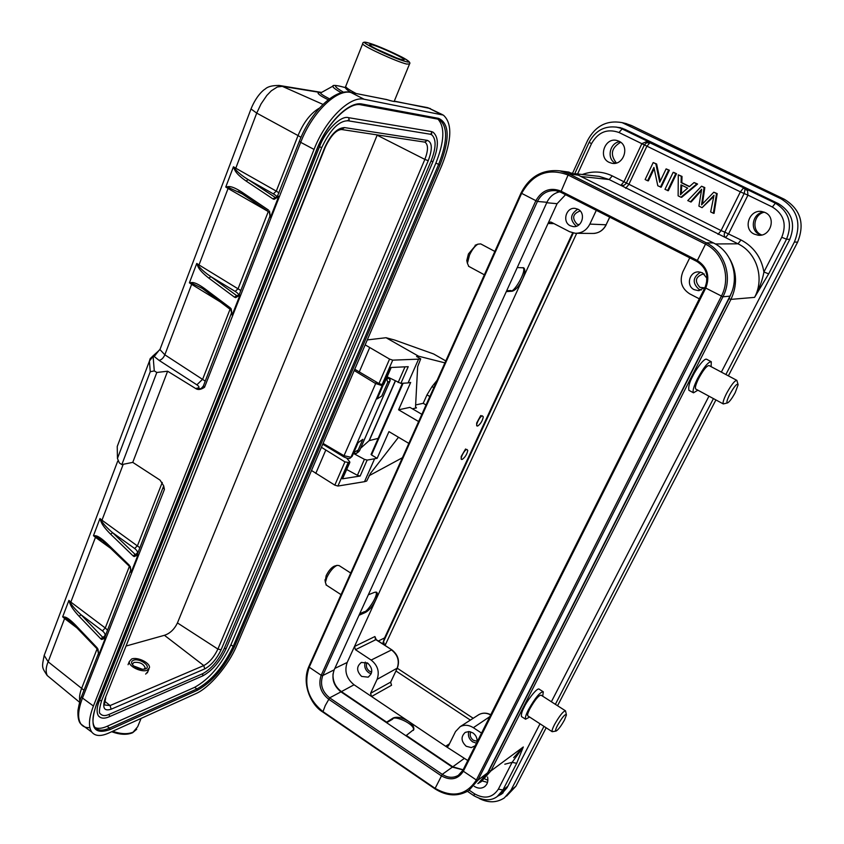 <?xml version="1.0" encoding="UTF-8"?>
<svg xmlns="http://www.w3.org/2000/svg" width="844" height="844" viewBox="0 0 844 844"><rect width="100%" height="100%" fill="white"/><g stroke="black" fill="none" stroke-linecap="round" stroke-linejoin="round"><path stroke-width="1.27" d="M132.74 665.019L132.582 663.985L133.974 662.424C139.777 661.918 143.512 663.722 145.157 667.836L143.997 669.281M145.506 668.912L145.084 669.06C140.864 669.777 136.865 668.553 133.078 665.389C131.01 663.078 131.094 661.379 133.32 660.303C139.323 657.624 152.015 666.57 145.506 668.912M131.559 659.058L129.311 661.559C128.277 666.359 141.76 672.826 147.278 670.168L149.441 667.72C150.485 662.93 137.182 656.484 131.559 659.058M133.742 666L142.573 669.345M462.037 459.431L461.193 459.189L461.183 456.509L465.571 448.997M462.206 459.379C459.094 460.55 463.947 450.052 466.816 449.409L467.776 450.379C467.006 454.241 465.181 457.226 462.333 459.336L462.206 459.379M367.003 133.363L362.329 132.656M386.615 378.038L388.198 377.342M353.858 452.437L358.183 450.063M378.154 438.384L369.102 440.663L360.61 448.259M117.284 446.36L118.202 443.923M383.419 384.495L377.173 398.917L381.773 396.005L387.755 382.29L386.774 379.23L388.757 377.922L390.16 380.507M359.576 450.612L358.668 451.751M353.604 453.006L356.179 453.576L357.044 452.669L362.867 439.334L358.12 442.646L352.148 456.34L350.513 457.817M75.918 626.438L75.686 625.267C70.601 620.087 66.929 617.333 64.671 617.017L64.788 617.713L62.667 616.827L64.671 617.017M98.453 653.446L97.187 647.854L75.686 625.267M129.406 566.345L105.268 627.978L70.843 602.089L69.873 603.323L68.913 600.39L70.39 602.985C72.9 606.688 76.456 610.623 81.056 614.77L102.673 637.241L105.31 638.18L98.759 654.87L98.463 653.71M98.453 653.509L98.442 652.57M89.865 727.623C86.025 727.887 83.102 726.758 81.108 724.236C77.405 719.014 77.87 710.279 82.49 698.041L81.541 696.553L98.284 653.857L98.759 654.87L97.957 648.962M69.873 603.323C70.98 606.509 74.072 610.834 79.125 616.299L81.056 614.77L102.451 630.901C105.69 633.654 105.911 635.711 103.137 637.083L100.731 638.803L101.67 639.478L104.983 636.787M131.168 570.85L130.598 571.483L131.115 572.443L130.799 571.251M101.67 639.478L105.31 638.18L104.825 637.178L130.767 570.08M107.315 544.834L107.04 543.536C101.723 538.546 97.893 535.951 95.551 535.75L95.667 536.467L93.462 535.676L95.551 535.75M130.778 571.05L130.155 567.326M134.143 556.576L137.424 554.086L137.952 555.035L134.143 556.576L133.162 555.932L135.135 554.381L137.952 555.035L131.115 572.443L130.271 566.461M139.914 547.756L101.976 520.199L100.974 521.486L99.961 518.543L101.502 521.128C104.107 524.799 107.8 528.65 112.579 532.68L135.135 554.381L136.95 554.656M100.974 521.486C102.124 524.662 105.342 528.903 110.627 534.189L112.579 532.68L134.671 548.516L137.519 545.625L162.259 482.43M102.947 540.962L95.667 536.467L95.456 537.333L111.566 548.98M71.16 621.923L64.788 617.713L64.598 618.536L78.334 628.97M158.63 350.861L154.188 356.474L153.133 356.769L154.283 370.906L150.243 371.75L117.443 458.471L117.242 446.476L149.441 361.053L150.243 371.75M151.424 358.12L153.386 356.189L152.279 357.381L154.188 356.474L159.052 360.356C161.457 359.903 163.398 358.046 164.844 354.807L159.938 349.574L160.413 348.308M150.401 358.289L149.441 361.053M152.775 356.073L150.032 358.974L149.462 361L152.279 357.381M154.283 370.906L156.815 372.468L121.831 464.58L119.373 462.976L117.443 458.471M203.457 385.761L204.533 387.259C200.946 389.675 198.034 390.118 195.797 388.599L167.618 371.212L132.761 462.375L121.831 464.58M167.618 371.212L156.815 372.468M163.441 487.79L164.411 489.436L163.704 485.859L160.043 480.109L132.761 462.375M200.555 388.715L199.954 388.81C200.344 389.306 201.473 388.367 203.351 386.035L231.678 312.491M205.208 290.463L204.797 288.711C198.783 284.375 194.436 282.307 191.778 282.529L191.894 283.31L189.415 282.824L191.778 282.529M231.045 310.107L231.182 308.862L230.264 307.849L204.797 288.711M239.411 294.904L237.386 295.991L239.886 295.326L232.132 315.076L231.182 308.862M240.825 290.515L199.005 264.942L197.907 266.387L196.768 263.455L198.488 265.955C201.399 269.5 205.535 273.066 210.884 276.653L237.101 295.949L235.571 297.647L234.453 297.141L208.858 278.13L210.884 276.653L235.212 291.423C238.947 293.86 239.517 295.263 236.932 295.622L234.453 297.141M197.907 266.387C199.226 269.563 202.866 273.477 208.858 278.13M269.858 216.497L270.491 217.372L270.048 216.032M235.571 297.647L239.886 295.326L239.232 294.577L269.785 216.686L269.974 214.703M242.566 194.131L268.983 212.055M242.08 193.888L241.859 192.105C235.55 188.043 231.013 186.207 228.228 186.598L228.344 187.41L225.759 187.041L228.228 186.598M270.017 215.832L269.384 212.551M275.724 197.686L278.604 196.694L270.491 217.372L269.489 211.074M323.073 443.416L344.014 455.707L350.956 457.248L350.418 457.891M382.353 384.558L381.836 385.55L375.369 383.398L354.216 370.495M383.303 384.832L382.237 385.434L350.956 457.248L352.148 456.34M344.204 456.994L344.014 455.707L376.329 382.037M145.674 674.103L147.89 671.55L147.352 672.858L148.934 668.976M177.44 622.925L377.141 135.198L424.848 159.4L217.889 649.078L177.44 622.925C174.328 629.35 169.992 633.475 164.432 635.3L203.773 665.568L110.089 705.552L104.645 701.185M126.4 645.934L164.432 635.3M431.717 134.776C436.411 139.123 436.19 147.879 431.052 161.046L224.293 648.414C218.49 660.525 211.295 668.944 202.697 673.691L109.055 714.414C105.226 716.123 102.335 715.934 100.383 713.834C98.79 713.338 99.191 709.013 101.575 700.826M348.097 120.787L430.05 134.185L431.78 133.436L431.178 131.506L432.993 132.139M431.178 131.506L348.551 117.675C340.944 115.1 325.204 130.757 319.454 146.845L99.402 700.615C96.659 707.504 96.374 712.642 98.537 716.029L100.309 717.421M95.098 727.591C98.178 728.899 102.177 728.477 107.082 726.304L194.626 687.332C209.185 679.262 221.265 665.083 230.897 644.816L435.905 163.029C444.377 141.623 445.073 127.001 437.994 119.183M195.956 693.599C209.597 687.681 228.524 665.251 236.647 645.755L441.908 165.192C451.909 139.84 452.384 123.129 443.322 115.09L364.133 99.244C349.965 95.615 325.383 119.827 314.042 149.42L93.42 706.006C88.747 718.265 88.219 726.979 91.838 732.138C95.224 736.232 100.795 736.559 108.559 733.13L195.956 693.599M299.388 141.212L300.707 142.341C311.921 112.811 336.556 88.757 350.914 92.492L386.868 99.634C391.911 101.238 394.971 101.85 396.068 101.47L395.857 101.343M345.671 87.744C332.884 83.946 332.167 85.466 343.529 92.27M341.324 92.766C335.585 89.517 332.736 87.333 332.779 86.236L333.549 85.729M321.638 92.376L320.604 92.945C320.467 93.747 323.431 95.699 329.498 98.832M322.988 104.403L282.276 86.331L277.286 87.006L271.304 90.814L266.81 95.467L261.049 103.928L256.724 113.107L298.037 135.567L276.294 191.134L235.782 168.209L256.724 113.107L251.006 108.96L159.938 349.574L158.482 350.925M205.271 381.14L164.844 354.807L191.641 284.322L189.415 282.824L196.768 263.455L199.005 264.942L228.07 188.476L225.759 187.041L233.45 166.785L235.244 169.254L234.643 169.718L233.45 166.785L235.782 168.209L235.244 169.254C238.282 172.735 242.576 176.174 248.157 179.582L275.619 197.675L274.078 199.332L272.918 198.889L275.408 197.433C277.919 197.39 277.233 196.209 273.351 193.877L248.157 179.582L246.11 181.038L272.918 198.889M234.643 169.718C236.003 172.872 239.823 176.649 246.11 181.038M277.961 195.85L278.604 196.694L274.078 199.332M241.964 193.761L228.344 187.41L228.07 188.476L268.044 211.422M202.349 288.437L191.894 283.31L191.641 284.322L221.001 302.342M386.774 379.23L386.236 378.914M282.276 86.331L320.825 92.566C318.42 92.46 317.587 92.819 318.315 93.642C320.393 95.826 322.798 96.986 328.221 99.803M160.054 349.268L158.756 350.703M84.01 690.255L48.15 661.801C45.882 667.087 45.555 671.645 47.19 675.485M47.19 675.495L49.036 677.036M433.816 387.628L432.022 386.594L426.99 394.876L423.213 403.316L426.051 404.962M423.213 403.316L415.638 404.93M412.368 408.791L416.472 407.895L415.543 406.66L417.653 366.718L420.692 358.827L418.582 359.154L408.095 382.912L400.879 383.376L387.153 376.793M421.852 414.32L409.931 407.367L398.59 409.804L410.68 382.438L408.095 382.912M398.59 409.804L418.624 421.536M403.115 383.229L371.539 454.958L377.141 458.324L367.151 460.086L364.418 459.336L357.413 475.309L346.747 469.538M408.834 443.385L388.947 431.611L377.141 458.324M371.539 454.958L371.107 454.41M321.416 447.288L344.922 461.868L349.458 462.607L342.39 478.833L360.135 476.037L357.413 475.309M346.768 458.186L349.796 461.921L349.458 462.607M353.425 453.428L364.418 459.336M398.495 437.255L370.516 473.357L366.697 481.027L364.502 481.681L374.493 459.041M369.028 475.752L402.409 457.722M444.915 362.867L418.561 356.2L386.046 337.716L394.675 340.048L433.637 353.974L445.79 360.916M391.215 367.467L383.925 384.22L382.089 384.579L378.945 383.556L354.754 369.229M432.022 386.594L437.097 380.296M420.692 358.827L416.577 356.495L418.561 356.2M367.277 339.91L386.046 337.716M365.167 344.858L389.569 359.09L392.724 360.145L418.582 359.154M400.879 383.376L408.222 366.686L390.899 367.488L383.492 384.484M364.502 481.681L337.916 486.049L334.815 485.142L311.51 470.488M349.838 462.438L342.516 478.812M480.595 415.765L476.66 423.055M477.672 425.967C474.602 427.011 479.54 416.335 482.367 415.839L483.285 416.83C482.546 420.713 480.742 423.741 477.883 425.903L476.681 425.724L476.681 423.034L480.985 415.501M404.139 59.555C403.305 57.55 379.357 46.557 371.793 44.7L369.493 44.764C370.273 46.758 394.823 57.993 402.029 59.66L403.981 59.945M702.081 207.666L713.707 196.525M690.403 201.906L701.68 189.256L698.895 206.105L702.06 207.677L714.013 195.291L710.659 211.918L713.37 213.258L716.503 193.529L713.781 192.2L701.554 204.87L704.096 187.463L701.543 186.218L687.765 200.608L691.13 201.99L701.29 190.67M702.461 203.858L704.814 187.568L701.543 186.218M713.37 213.258L714.077 213.332L717.2 193.624L713.781 192.2M716.503 193.529L717.2 193.624M701.913 202.56L702.63 202.634M704.096 187.463L704.814 187.568M698.864 192.485L699.592 192.58M680.939 197.232L681.688 197.317L697.577 184.024L694.053 182.547L689.348 186.661L681.076 182.599L681.266 176.301L678.291 174.845L678.122 195.84L680.939 197.232L696.849 183.918L694.053 182.547M689.537 186.492L681.825 182.705L682.015 176.417L678.291 174.845M681.33 193.772L681.73 185.195M683.102 192.052L680.454 194.774L680.992 184.836L687.691 188.128L683.102 192.052M681.266 176.301L682.015 176.417M681.076 182.599L681.825 182.705M696.849 183.918L697.577 184.024M668.342 190.723L676.529 173.727L673.913 172.461L673.164 172.334L664.977 189.341L668.342 190.723M667.572 190.617L675.77 173.611L673.164 172.334M675.77 173.611L676.529 173.727M661.221 187.199L669.366 170.235L666.116 168.884L659.713 182.251L655.841 163.863L653.193 162.565L645.132 179.529L647.591 180.743L653.921 167.428L657.803 185.785L661.221 187.199M647.591 180.743L648.382 180.859L654.184 168.663M660.24 181.154L656.621 164L653.193 162.565M655.841 163.863L656.621 164M660.451 187.104L668.606 170.098L666.116 168.884M668.606 170.098L669.366 170.235M559.762 191.799C553.97 193.107 549.708 196.599 546.954 202.275L334.182 669.841C331.27 678.449 333.528 685.782 340.965 691.858L452.352 767.122L442.256 774.37L434.913 788.802M463.092 769.897L452.352 767.122M567.105 171.859L578.351 175.162L713.507 242.977C732.107 251.765 740.04 277.359 729.965 296.138L487.621 772.798L478.569 783.01M700.604 272.148C692.702 277.265 692.143 282.993 698.927 289.302L701.206 290.093M704.223 273.983L703.379 273.91C695.467 276.684 694.306 281.168 699.908 287.35L704.687 287.857M468.8 731.526C467.734 735.609 468.979 739.038 472.556 741.813L476.491 743.174M470.688 731.843C469.507 735.103 470.393 737.909 473.326 740.262L477.113 741.285M577.802 209.175C570.185 214.186 569.626 219.809 576.104 226.023L576.452 226.192M580.176 210.947C572.749 213.743 571.694 218.132 577.001 224.114L579.079 224.736M477.008 742.15C477.461 738.363 476.09 735.282 472.893 732.898L469 731.537L465.266 732.381C460.708 736.664 461.024 741.296 466.215 746.265L471.332 747.615L475.204 745.748M481.544 733.098L473.357 727.686C468.8 724.869 464.4 724.532 460.159 726.663L455.528 731.569L448.565 745.642L447.847 746.423L445.643 746.265L467.787 760.539M365.294 662.097C363.954 666.285 365.093 669.819 368.691 672.7L371.233 673.797M366.961 662.719C365.705 665.99 366.528 668.807 369.408 671.159L371.708 672.067M367.741 663.173L361.39 662.413C356.337 666.454 356.4 671.117 361.612 676.413L368.079 677.152C373.048 673.069 372.942 668.406 367.741 663.173M377.099 679.357C379.726 671.792 377.743 665.367 371.16 660.071L355.472 649.701L354.491 646.493L347.179 662.466C344.204 671.202 346.494 678.639 354.058 684.779L371.56 696.522L370.569 693.325L377.099 679.357L397.165 668.184C399.676 661.01 397.798 654.923 391.532 649.933L371.16 660.071M707.093 278.467L702.535 272.855L698.758 271.905C689.4 271.219 685.644 285.799 694.148 289.65L698.262 290.631L704.993 287.53M689.748 257.842L682.859 271.789C679.283 281.168 681.551 288.521 689.685 293.839L699.328 298.829M522.974 267.611C527.331 270.565 513.057 294.155 510.852 290.526L506.674 290.79M359.713 613.725L364.408 611.657C366.539 612.828 378.692 595.611 375.97 592.003M413.307 730.419C416.197 724.479 393.631 714.646 392.65 719.151L386.636 722.717M577.908 209.228L575.228 208.415C566.134 206.896 561.851 221.94 570.259 225.749L573.171 226.593C582.16 227.88 586.253 212.962 577.908 209.228M565.554 194.7L557.093 203.699L548.03 223.512L550.478 221.993L551.332 222.246L569.679 231.741L575.26 233.271C581.759 233.334 586.622 230.275 589.861 224.093L596.297 210.325M729.775 394.348C734.364 386.257 737.15 383.049 738.12 384.737L735.219 392.608C732.191 398.178 729.691 401.586 727.707 402.841C726.199 403.01 726.895 400.183 729.775 394.348M564.488 719.964C561.081 726.083 558.274 729.786 556.069 731.062C555.109 731.073 555.584 729.174 557.494 725.376C562.368 717.02 565.343 713.539 566.429 714.952L564.488 719.964M706.787 277.549L706.576 283.12M405.943 735.768L413.813 729.469C414.161 726.737 412.305 723.962 408.232 721.145C402.145 717.495 397.134 716.44 393.209 717.98L386.214 722.432M463.145 769.791L452.764 766.816L464.031 758.608M390.814 681.783L397.408 667.878C399.877 660.778 398.051 654.786 391.933 649.922L375.865 639.657L355.472 649.701M376.276 639.699L374.894 636.545L375.464 638.739M354.058 684.779L341.43 691.605C335.501 687.153 332.684 681.235 333.011 673.839M364.408 611.657L365.558 612.396L358.995 615.308M365.558 612.396C369.282 610.244 372.689 606.108 375.77 599.979C377.458 596.265 377.806 593.712 376.825 592.34L374.757 592.245L368.332 594.798M517.245 267.548L523.786 267.843C525.474 269.637 525.042 273.456 522.499 279.311C518.986 286.316 515.536 290.283 512.15 291.222L506.305 291.602M406.154 735.324L452.764 766.816M341.43 691.605L386.425 722M727.465 402.915L723.319 403.938C722.559 402.746 723.667 399.191 726.642 393.272C731.379 384.706 734.797 380.412 736.865 380.37L737.951 384.125M556.069 731.062L552.176 731.695C551.754 730.83 552.514 728.499 554.455 724.69C559.625 715.617 563.328 711.007 565.575 710.87M476.079 244.887L468.431 253.96L466.785 260.511L467.175 262.294M334.572 566.081L334.256 566.176C331.27 567.622 328.569 570.829 326.132 575.766L325.225 581.379M449.504 743.764L445.643 746.265L371.56 696.522L391.542 685.275L390.666 682.279M374.894 636.545L354.491 646.493L548.03 223.512L553.991 223.618M695.878 389.105L695.699 389.01C694.834 387.765 695.846 384.189 698.758 378.291C703.432 369.767 706.871 365.526 709.097 365.579L736.717 380.296M528.038 716.029L527.764 715.849C527.278 714.942 527.985 712.589 529.884 708.802C534.99 699.76 538.746 695.224 541.131 695.192L565.322 710.711M494.848 251.428L480.711 243.895L477.883 244.169C474.792 246.1 472.007 249.75 469.496 255.099L467.418 263.339L468.8 266.387M350.735 573.044L339.109 565.586L337.051 565.364C333.306 567.189 329.909 571.219 326.839 577.444L325.394 582.476L326.449 585.166M582.244 174.497C592.499 170.794 602.5 171.269 612.269 175.9L721.071 230.581L740.367 191.862L619 132.508L622.102 128.932L651.04 142.952L646.504 142.763L644.331 145.01L626.132 183.57L623.98 185.321L620.857 185.374L623.959 181.724L641.894 143.628L646.536 141.655L649.764 142.594M718.033 234.4L721.071 230.581L724.848 232.174C723.846 234.611 724.099 236.425 725.587 237.618L609.157 179.529L599.113 176.364L574.943 173.685M474.265 786.323L474.36 786.386C477.883 788.581 481.217 788.739 484.351 786.851C487.389 784.551 488.465 781.27 487.568 777.007M487.526 782.409L482.325 780.974M395.952 670.991L470.361 720.101M572.654 232.87L384.59 637.916L382.954 642.854L383.957 642.432L383.619 644.478M761.204 235.086L759.305 234.358C749.177 229.979 752.658 212.815 763.883 212.023M765.139 212.54L761.932 211.538C749.261 208.985 742.467 229.009 754.209 234.105L758.028 235.202C770.466 237.122 776.691 217.488 765.139 212.54M697.882 390.181L693.504 392.808C692.344 391.162 693.694 386.436 697.545 378.608C703.748 367.288 708.327 361.665 711.27 361.728L711.123 366.655M513.679 757.638L523.312 746.972L512.129 762.343L504.807 764.221M768.673 273.867L763.915 272.011C761.383 257.431 753.745 246.743 741 239.96L724.848 232.174L744.165 193.508L745.03 189.594L744.598 188.275L775.362 203.182C788.971 211.654 792.695 223.66 786.524 239.2L768.673 273.867L754.568 297.373C759.421 288.416 762.533 279.965 763.915 272.011L781.755 237.28C786.924 224.23 783.802 214.133 772.376 207.012L747.953 195.143L728.604 233.799L725.587 237.618L737.983 243.81C756.846 252.672 764.833 278.457 754.568 297.373L730.925 299.377L490.902 770.91L523.312 746.972L516.686 763.303L512.129 762.343L498.382 789.119C492.558 797.865 484.583 799.405 474.455 793.771L469.243 790.227M529.61 717.052L525.559 719.215C524.926 718.012 525.854 714.9 528.365 709.878C535.159 697.872 540.128 691.848 543.293 691.806L542.713 696.205M747.942 195.186L740.367 191.862L743.395 188.075L747.51 190.596L747.953 195.143L744.165 193.508M625.647 188.286L628.748 184.625L646.789 146.402L649.891 142.773L744.598 188.275L747.51 190.596M647.506 142.457L646.536 141.655M609.168 162.364L611.657 163.208C623.494 166.162 630.268 146.065 618.99 141.233L616.901 140.484C604.916 137.097 597.795 157.427 609.168 162.364M615.36 163.23C606.351 158.799 609.684 142.604 619.834 141.686M573.308 233.018L382.954 642.854M711.059 361.622L706.713 359.301C703.959 357.582 695.045 371.001 692.797 376.055C689.495 382.089 688.198 386.847 688.904 390.318L689.158 390.456M521.866 716.809L521.465 716.556C521.096 714.267 522.003 711.144 524.177 707.166C525.939 702.619 537.206 686.668 539.316 689.263L542.945 691.584M620.688 142.277C611.32 147.732 609.895 154.642 616.384 162.998M484.899 778.991L487.895 780.246M397.25 668.216L473.199 718.276M576.695 233.292L385.075 645.428M764.358 212.203C753.724 214.228 751.371 230.486 761.056 234.685L761.71 234.98M498.973 795.185L507.349 787.146M622.851 128.436L620.709 127.95M728.383 375.854L797.612 242.144C805.007 223.639 800.576 209.344 784.329 199.258L631.386 125.482L625.573 123.467M725.882 374.525L794.383 242.038C801.821 223.375 797.358 208.953 780.974 198.773L622.091 122.623C606.941 119.932 595.453 125.851 587.624 140.378L572.707 172.946M506.59 796.082L515.884 786.239L546.152 727.792M557.567 705.732L715.912 399.929M479.181 798.445C488.275 803.055 496.662 802.887 504.343 797.918L510.915 790.3L543.969 726.367M555.373 704.318L713.433 398.59M497.907 796.061L501.494 794.13L507.054 787.716L540.012 723.804M499.342 794.89L503.172 792.801M551.375 701.765L708.949 396.174M721.356 372.109L789.636 239.707C795.818 224.166 792.094 212.171 778.474 203.689L624.634 129.206L616.004 127.001M620.625 127.718L617.629 127.328M396.068 57.687L376.593 49.11M389.939 378.935L390.181 378.376M390.308 378.439L390.023 379.104M395.224 381.024L369.102 440.663M369.313 440.557L395.372 381.098M357.044 452.669L359.417 450.896L389.928 381.045L387.755 382.29M97.324 648.92L97.187 647.854M79.125 616.299L100.731 638.803M102.884 540.92L129.67 566.598M129.47 565.374L107.04 543.536M123.224 464.295L101.976 520.199L99.961 518.543L93.462 535.676L95.456 537.333L70.843 602.089L68.913 600.39L62.667 616.827L64.598 618.536L48.15 661.801L44.183 655.408L44.922 653.478M163.704 485.849L137.561 553.738M110.627 534.189L133.162 555.932M107.578 630.183L105.268 627.978L102.451 630.901M103.137 637.083L104.572 637.505M97.144 648.741L81.773 688.008C79.652 693.525 79.03 697.935 79.906 701.237M200.503 388.725L197.137 388.113L200.471 388.736M230.085 309.178L202.687 379.156L196.895 384.832L159.052 360.356M197.834 388.018C199.606 387.586 199.29 386.52 196.895 384.832M230.655 309.59L230.264 307.849M238.335 295.653L239.316 294.345M268.529 210.093L241.859 192.105M204.723 668.902C211.253 665.357 216.708 658.974 221.096 649.753L217.889 649.078C214.102 657.033 209.396 662.529 203.773 665.568L204.723 668.902L111.134 709.213C104.023 711.492 102.05 707.81 105.236 698.178L324.75 147.521C330.7 134.502 337.305 127.866 344.574 127.592L427.433 140.399C432.307 142.414 432.571 149.177 428.235 160.687L424.848 159.4C428.277 150.506 428.351 144.788 425.081 142.246L424.891 142.161M111.134 709.213L110.089 705.552L104.371 704.962L105.711 697.83M427.433 140.399L424.627 142.098L341.672 129.522M324.75 147.521L325.193 147.373C330.679 135.863 336.134 129.902 341.546 129.501L344.574 127.592M325.14 147.51L105.236 698.178M221.096 649.753L428.235 160.687M431.052 161.046L432.94 161.658L226.16 648.53L224.293 648.414M347.348 120.671L349.216 119.827L348.551 117.675M319.454 146.845L321.754 147.552C330.12 129.849 338.76 120.924 347.686 120.787M321.733 147.616L101.649 700.625L99.402 700.615M98.516 715.997C100.89 718.56 104.413 718.835 109.087 716.83L109.625 716.282L109.055 714.414M202.697 673.691L202.718 675.907L109.182 716.788M194.626 687.332L196.926 688.947L109.53 728.098L107.082 726.304M360.683 104.751L362.192 104.065C349.258 100.869 326.966 122.886 316.648 149.747L96.29 704.803C89.116 726.948 93.684 735.198 109.984 729.585L109.53 728.098C102.683 731.094 97.756 730.788 94.76 727.18C91.859 723.097 92.429 715.585 96.48 704.656M435.905 163.029L438.627 164.432L233.176 646.377L230.897 644.816M197.348 690.308C212.224 681.984 224.609 667.446 234.484 646.673L233.176 646.377C223.544 666.654 211.454 680.844 196.926 688.947L197.348 690.308L109.984 729.585M437.677 119.078L439.861 119.953C447.89 127.085 447.478 141.919 438.627 164.432L440.009 164.96L234.484 646.673M96.501 704.265L96.29 704.803M316.827 149.683C326.955 123.15 349.131 101.691 360.926 104.835L437.435 119.057L438.616 118.371C449.514 123.456 449.989 138.986 440.009 164.96M438.996 119.521L437.213 118.972M438.616 118.371L362.192 104.065M427.602 107.642L395.108 101.47M386.657 99.56L350.914 92.492L364.133 99.244M277.064 197.127L299.335 141.359C310.444 112.305 334.467 88.451 350.334 92.281L350.228 92.26M440.452 114.014L428.235 107.853L442.361 114.605M204.533 387.259L300.707 142.341L314.042 149.42M93.42 706.006L82.49 698.041L164.411 489.436M319.454 108.074C310.75 113.085 303.608 122.253 298.037 135.567L300.991 137.34M279.111 192.917L276.294 191.134L273.351 193.877M275.408 197.433L276.02 197.665M268.286 211.591L238.124 288.627L235.212 291.423M236.932 295.622L237.797 295.928M195.797 388.599L197.137 388.113M91.838 732.138L81.108 724.236C78.65 722.01 77.616 717.347 77.986 710.237C79.389 702.609 80.57 698.041 81.541 696.553L81.699 696.142M388.757 377.922L387.934 377.458M282.244 86.32L278.668 85.381M251.259 108.306L251.006 108.96C256.555 95.256 263.877 89.601 265.195 89.042C267.77 86.542 272.517 85.36 279.448 85.497M155.528 354.997L154.241 355.176M135.589 554.255C138.332 553.115 138.026 551.195 134.671 548.516M141.096 718.413L137.677 726.737L133.099 732.181C127.676 734.407 120.861 734.111 112.642 731.284M416.472 407.895L415.617 407.399M371.075 454.473L402.409 383.271L371.096 454.42M426.99 394.876L429.839 396.511M382.089 384.579L392.724 360.145M389.569 359.09L378.945 383.556M359.206 372.077L369.661 347.675M405.025 366.834L398.136 382.543M315.783 473.421L325.731 450.2M344.922 461.868L334.815 485.142M337.916 486.049L348.034 462.807M360.135 476.037L367.151 460.086M367.921 42.791C381.003 46.051 420.196 65.389 405.964 61.601C393.04 58.542 352.454 38.434 367.921 42.791M362.836 43.35L362.625 43.899C363.669 46.62 397.049 61.897 406.734 64.081L409.551 63.922C411.081 62.488 407.399 59.639 398.516 55.398C386.267 49.448 375.991 45.207 367.689 42.706C364.323 41.715 362.635 42.116 362.625 43.899L345.618 86.637C346.42 87.966 349.827 90.213 355.851 93.378M345.913 85.909L345.618 86.637C344.542 87.618 346.272 89.527 350.787 92.376M347.306 88.293C345.597 88.483 346.789 89.854 350.861 92.386M340.965 691.858L329.645 697.851L442.256 774.37C447.869 777.904 453.228 778.231 458.324 775.351L459.811 774.264M462.86 770.435L458.324 775.351L462.871 770.329L463.345 771.226C457.976 779.466 450.591 780.974 441.18 775.731L328.538 699.127C320.52 692.544 318.072 684.6 321.195 675.295L535.782 200.883C541.774 190.311 550.109 187.03 560.764 191.05L697.049 260.3C707.399 266.999 710.279 276.304 705.689 288.215L463.345 771.226L476.375 780.014C466.247 795.364 452.437 798.118 434.955 788.264L322.862 711.534C307.997 699.275 303.439 684.505 309.21 667.203L521.539 193.561C532.596 173.811 548.104 167.629 568.086 175.014L705.151 243.969C723.413 252.62 731.21 277.792 721.346 296.255L476.375 780.014L477.915 780.204L468.779 790.543C457.965 796.863 446.666 796.272 434.871 788.771L322.893 712.104M704.951 287.698L462.871 770.329L704.93 287.646L722.918 296.803L477.915 780.204L487.621 772.798M696.827 261.429L560.722 192.242L696.922 261.482C706.597 267.748 709.298 276.452 705.004 287.593L704.93 287.646C709.224 276.431 706.534 267.696 696.859 261.461L706.196 242.787C725.07 251.723 733.119 277.729 722.918 296.803L729.965 296.138M546.954 202.275L537.417 201.463C541.458 193.645 547.566 190.048 555.742 190.67L560.68 192.2M334.182 669.841L322.767 675.538L537.417 201.463L521.107 193.086C529.61 176.544 542.534 169.138 559.867 170.857L569.183 173.927L706.196 242.787L713.507 242.977M569.162 172.144L559.867 170.857C542.439 169.148 529.473 176.575 520.97 193.139L308.841 666.528C301.276 683.682 311.003 705.151 322.841 712.062L325.246 705.584L329.645 697.851C322.134 691.69 319.834 684.252 322.767 675.538L321.195 675.295L309.21 667.203L309.052 666.275M555.742 190.67L560.722 192.242L568.086 175.014L569.183 173.927L578.351 175.162M489.784 716.661L473.357 727.686M490.659 714.921C486.566 712.79 482.684 712.663 479.002 714.551L477.82 715.311M576.61 233.292L592.214 233.45C598.375 233.503 603.006 230.623 606.087 224.789L589.861 224.093M609.779 217.182L606.087 224.789L609.695 217.14M392.65 719.151L393.209 717.98M370.569 693.325L390.582 682.152L391.542 685.275M334.825 668.416L347.179 662.466M510.852 290.526L512.15 291.222M557.093 203.699L546.743 202.739M378.334 641.018L384.59 637.916M741 239.96L737.983 243.81L715.332 243.958M644.331 145.031L641.873 143.659M612.269 175.9L609.157 179.529L580.957 176.47M516.686 763.303L502.918 790.037L498.382 789.119M486.935 774.075L489.077 770.53L490.902 770.91L481.133 781.776L477.852 783.57M729.701 258.802C737.023 271.979 737.424 285.504 730.925 299.377L729.016 298.66L731.315 293.184M789.794 239.379L786.524 239.2L781.755 237.28M777.915 203.425L775.362 203.182L772.376 207.012M473.969 795.765L474.455 793.771M507.835 786.207L502.918 790.037L497.158 796.599C491.008 801.125 483.253 800.829 473.885 795.702L467.471 791.345M489.077 770.53L729.016 298.66M619 132.508C607.3 128.351 598.132 132.065 591.496 143.67L577.581 173.969M591.496 143.67L589.154 142.277C595.463 130.419 604.895 125.429 617.449 127.286L625.509 129.628M574.785 173.621L589.175 142.214M383.862 644.637L385.74 643.708M626.87 124.385L631.386 125.482M780.974 198.773L784.329 199.258M794.383 242.038L797.612 242.144M510.915 790.3L515.884 786.239M128.056 664.692L129.311 661.559M144.841 668.617L145.157 667.836M396.121 57.709L376.54 49.089M356.569 453.323L358.542 451.856M97.735 649.521L71.107 621.87M230.897 309.885L202.286 288.395M231.71 313.578L230.897 309.875M433.056 132.181C438.827 137.139 438.785 146.972 432.94 161.658M430.408 134.301L431.769 134.808M202.803 675.865C212.171 670.727 219.946 661.664 226.108 648.656M96.554 704.497L316.806 149.736M430.345 108.538L395.509 101.364C394.749 101.755 391.827 101.164 386.752 99.581L385.835 99.339M345.66 87.692C336.861 85.265 332.568 84.769 332.768 86.215M332.758 86.225L321.036 92.713M238.145 191.504L242.101 193.898M238.177 191.514L240.044 192.59M322.746 444.176L343.919 456.963C347.517 458.598 349.606 458.967 350.218 458.06M389.981 381.013L359.555 450.664M390.192 380.254L388.978 377.912M389.031 377.964L388.05 377.405M321.448 92.397L279.417 85.487M152.827 356.052L158.619 350.872M117.717 461.119L44.183 655.408C41.704 667.783 41.757 667.119 47.169 675.495L79.6 702.271M136.739 729.216L132.624 732.74M132.519 732.782C126.843 735.082 119.89 734.734 111.661 731.727M409.34 64.45L394.159 101.438M474.687 746.223L473.969 746.729M490.754 714.731C486.671 712.674 482.757 712.61 479.002 714.551L460.159 726.663M368.712 676.814L368.079 677.152M699.433 290.536L698.262 290.631M573.814 226.625L573.171 226.593M703.875 288.026L702.989 288.089M606.214 224.768C603.555 229.927 599.493 232.817 594.018 233.44M413.391 730.313L413.834 729.395M397.334 668.047L390.804 681.889M376.234 639.646L391.848 649.869M566.292 714.309L565.702 711.619M375.221 639.035L376.171 639.604M723.319 403.938L695.699 389.01M552.176 731.695L527.764 715.849M466.785 260.511L467.418 263.339M475.098 245.277L477.883 244.169M334.256 566.176L337.051 565.364M324.982 579.775L325.394 582.476M484.351 786.851L485.184 786.207M758.028 235.202L759.284 235.254M649.648 142.573L646.493 142.763M646.557 142.742L647.422 142.478M468.504 266.229L484.372 274.806M325.974 584.86L341.05 594.651M611.657 163.208L612.227 163.303M693.504 392.808L688.904 390.318M525.559 719.215L521.465 716.556M617.449 127.286L621.944 128.204M501.494 794.13L502.94 792.959M622.091 122.623L626.638 123.72"/></g></svg>
